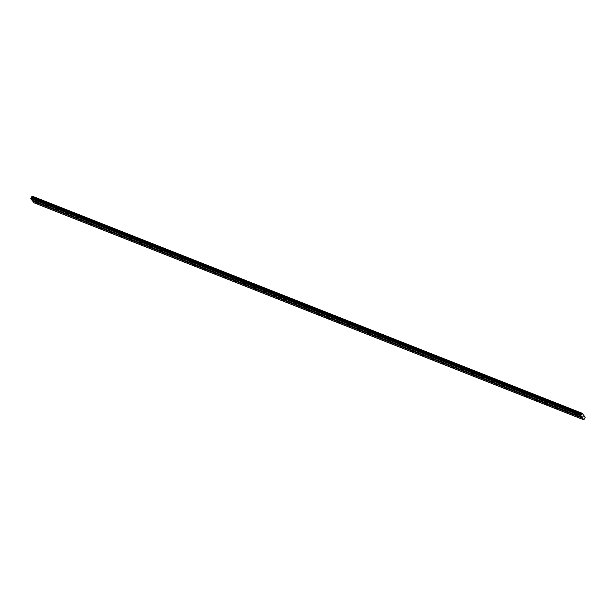<?xml version="1.0" encoding="UTF-8"?>
<svg xmlns="http://www.w3.org/2000/svg" width="616" height="616" viewBox="0 0 616 616"><rect width="100%" height="100%" fill="white"/><g stroke="black" fill="none" stroke-linecap="round" stroke-linejoin="round"><path stroke-width="0.92" d="M576.468 414.838L575.629 414.214L576.468 414.838M566.089 410.741L565.257 410.117L566.089 410.741M555.717 406.652L554.877 406.021L555.717 406.652M545.337 402.556L544.498 401.925L545.337 402.556M534.965 398.46L534.126 397.828L534.965 398.46M524.586 394.363L523.746 393.732L524.586 394.363M514.206 390.267L513.374 389.635L514.206 390.267M503.834 386.17L502.995 385.539L503.834 386.17M493.455 382.074L492.615 381.443L493.455 382.074M483.083 377.978L482.243 377.346L483.083 377.978M472.703 373.881L471.864 373.25L472.703 373.881M462.323 369.785L461.492 369.153L462.323 369.785M451.952 365.688L451.112 365.057L451.952 365.688M441.572 361.592L440.733 360.961L441.572 361.592M431.2 357.496L430.361 356.864L431.2 357.496M420.82 353.399L419.981 352.768L420.82 353.399M410.441 349.303L409.609 348.671L410.441 349.303M400.069 345.206L399.23 344.575L400.069 345.206M389.689 341.11L388.85 340.479L389.689 341.11M379.317 337.014L378.478 336.382L379.317 337.014M368.938 332.917L368.099 332.286L368.938 332.917M358.566 328.821L357.727 328.189L358.566 328.821M348.186 324.724L347.347 324.093L348.186 324.724M337.807 320.628L336.967 319.997L337.807 320.628M327.435 316.532L326.596 315.908L327.435 316.532M317.055 312.435L316.216 311.812L317.055 312.435M306.683 308.339L305.844 307.715L306.683 308.339M296.304 304.242L295.464 303.619L296.304 304.242M285.924 300.154L285.093 299.522L285.924 300.154M275.552 296.057L274.713 295.426L275.552 296.057M265.173 291.961L264.333 291.329L265.173 291.961M254.801 287.865L253.961 287.233L254.801 287.865M244.421 283.768L243.582 283.137L244.421 283.768M234.041 279.672L233.21 279.04L234.041 279.672M223.67 275.575L222.83 274.944L223.67 275.575M213.29 271.479L212.451 270.848L213.29 271.479M202.918 267.382L202.079 266.751L202.918 267.382M192.538 263.286L191.699 262.655L192.538 263.286M182.159 259.19L181.327 258.558L182.159 259.19M171.787 255.093L170.948 254.462L171.787 255.093M161.407 250.997L160.568 250.365L161.407 250.997M151.036 246.9L150.196 246.269L151.036 246.9M140.656 242.804L139.817 242.173L140.656 242.804M130.276 238.708L129.445 238.076L130.276 238.708M119.904 234.611L119.065 233.98L119.904 234.611M109.525 230.515L108.686 229.884L109.525 230.515M99.153 226.419L98.314 225.787L99.153 226.419M88.773 222.322L87.934 221.691L88.773 222.322M78.394 218.226L77.562 217.594L78.394 218.226M68.022 214.129L67.183 213.498L68.022 214.129M57.642 210.033L56.803 209.409L57.642 210.033M47.27 205.936L46.431 205.313L47.27 205.936M36.891 201.84L36.051 201.216L36.891 201.84M578.224 417.163L577.385 416.532L578.224 417.163M567.852 413.067L567.013 412.435L567.852 413.067M557.472 408.97L556.633 408.339L557.472 408.97M547.1 404.874L546.261 404.242L547.1 404.874M536.721 400.777L535.882 400.146L536.721 400.777M526.341 396.681L525.502 396.05L526.341 396.681M515.969 392.585L515.13 391.953L515.969 392.585M505.59 388.488L504.75 387.857L505.59 388.488M495.218 384.392L494.378 383.76L495.218 384.392M484.838 380.295L483.999 379.664L484.838 380.295M474.459 376.199L473.627 375.575L474.459 376.199M464.087 372.103L463.247 371.479L464.087 372.103M453.707 368.006L452.868 367.382L453.707 368.006M443.335 363.91L442.496 363.286L443.335 363.91M432.956 359.821L432.116 359.19L432.956 359.821M422.576 355.725L421.744 355.093L422.576 355.725M412.204 351.628L411.365 350.997L412.204 351.628M401.825 347.532L400.985 346.9L401.825 347.532M391.453 343.435L390.613 342.804L391.453 343.435M381.073 339.339L380.234 338.708L381.073 339.339M370.693 335.243L369.862 334.611L370.693 335.243M360.322 331.146L359.482 330.515L360.322 331.146M349.942 327.05L349.103 326.418L349.942 327.05M339.57 322.953L338.731 322.322L339.57 322.953M329.19 318.857L328.351 318.226L329.19 318.857M318.811 314.761L317.979 314.129L318.811 314.761M308.439 310.664L307.6 310.033L308.439 310.664M298.059 306.568L297.22 305.936L298.059 306.568M287.687 302.471L286.848 301.84L287.687 302.471M277.308 298.375L276.469 297.744L277.308 298.375M266.928 294.279L266.097 293.647L266.928 294.279M256.556 290.182L255.717 289.551L256.556 290.182M246.177 286.086L245.337 285.454L246.177 286.086M235.805 281.989L234.965 281.358L235.805 281.989M225.425 277.893L224.586 277.262L225.425 277.893M215.046 273.797L214.214 273.165L215.046 273.797M204.674 269.7L203.834 269.077L204.674 269.7M194.294 265.604L193.455 264.98L194.294 265.604M183.922 261.507L183.083 260.884L183.922 261.507M173.543 257.411L172.703 256.787L173.543 257.411M163.171 253.322L162.331 252.691L163.171 253.322M152.791 249.226L151.952 248.595L152.791 249.226M142.411 245.13L141.572 244.498L142.411 245.13M132.04 241.033L131.2 240.402L132.04 241.033M121.66 236.937L120.821 236.305L121.66 236.937M111.288 232.84L110.449 232.209L111.288 232.84M100.909 228.744L100.069 228.113L100.909 228.744M90.529 224.648L89.697 224.016L90.529 224.648M80.157 220.551L79.318 219.92L80.157 220.551M69.777 216.455L68.938 215.823L69.777 216.455M59.406 212.358L58.566 211.727L59.406 212.358M49.026 208.262L48.187 207.63L49.026 208.262M38.646 204.165L37.815 203.534L38.646 204.165M32.271 200.315L33.926 202.733L583.876 419.827L580.749 415.692L582.159 413.267L585.2 417.286L583.876 419.827M582.159 413.267L32.209 196.173L30.8 198.598L32.024 200.215L581.974 417.309M582.836 416.724L582.998 416.1M582.959 416.893L583.183 416.455L582.944 416.878M32.733 200.916L582.682 418.01M30.8 198.598L580.749 415.692M30.823 198.406L580.78 415.5M31.716 197.035L581.666 414.129M31.732 196.974L581.681 414.067M32.702 201.116L582.659 418.21M30.992 198.098L580.942 415.192M31.046 198.044L580.996 415.138M31.424 197.828L581.373 414.922M31.532 197.705L581.481 414.799M31.616 197.551L581.566 414.645M31.67 197.374L581.627 414.468M31.778 196.727L581.727 413.821M31.801 196.635L581.75 413.729M31.932 196.381L581.889 413.475M31.993 196.335L581.943 413.428M32.148 196.219L582.097 413.313M32.178 196.196L582.128 413.29"/></g></svg>
